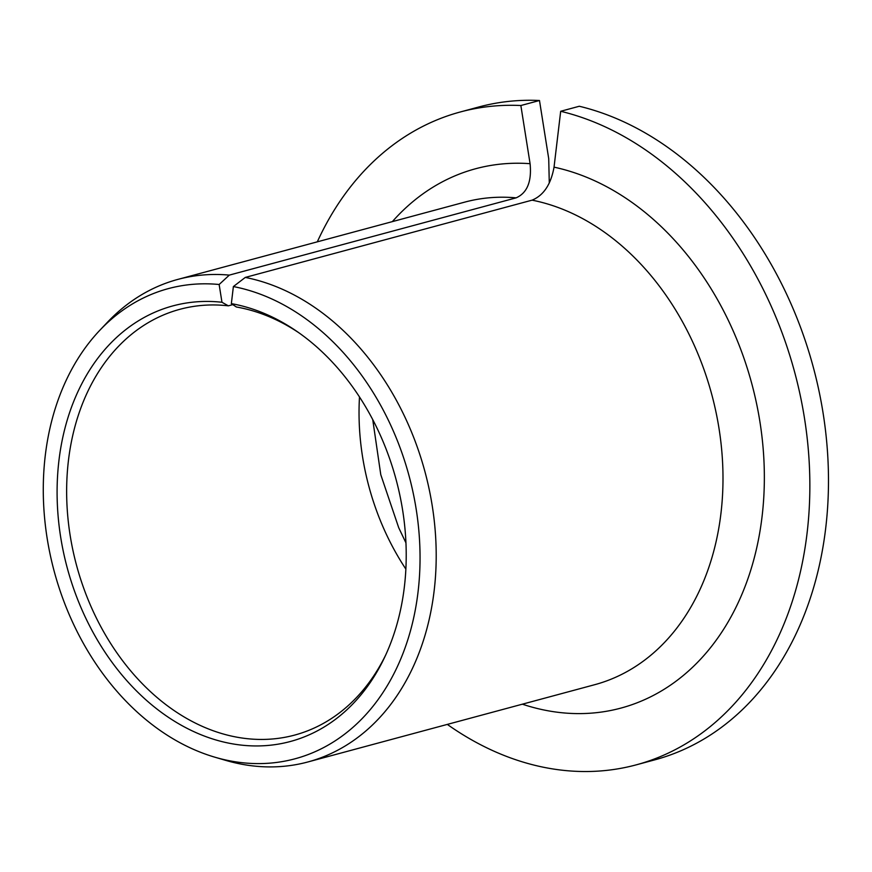 <?xml version="1.0" encoding="UTF-8"?>
<svg xmlns="http://www.w3.org/2000/svg" width="872" height="872" viewBox="0 0 872 872"><rect width="100%" height="100%" fill="white"/><g stroke="black" fill="none" stroke-linecap="round" stroke-linejoin="round"><path stroke-width="1.31" d="M549.284 183.055L548.717 158.671L539.485 100.509L520.857 105.523L530.089 163.696C531.833 181.616 527.168 193.006 516.104 197.857L229.303 275.116L219.145 284.501A243.462 183.741 -105.1 0 0 99.866 330.237A243.462 183.741 -105.1 0 0 54.249 571.509A243.462 183.741 -105.1 0 0 214.894 757.201A243.462 183.741 -105.1 0 0 419.824 569.34A243.462 183.741 -105.1 0 0 233.38 286.561L231.353 303.63L236.356 306.988A220.485 166.399 -105.1 0 1 299.042 332.897M232.835 304.622L228.355 305.832L221.968 302.268L219.145 284.501M228.355 305.832A220.485 166.399 -105.1 0 0 179.894 309.309A220.485 166.399 -105.1 0 0 76.583 565.492A220.485 166.399 -105.1 0 0 294.616 735.096A220.485 166.399 -105.1 0 0 385.773 654.85M221.968 302.268A225.576 170.247 -105.1 0 0 84.006 614.368A225.576 170.247 -105.1 0 0 384.716 657.128A225.576 170.247 -105.1 0 0 296.981 331.458A225.576 170.247 -105.1 0 0 231.353 303.63M447.314 724.403A338.085 255.158 -105.1 0 0 636.211 764.853A338.085 255.158 -105.1 0 0 807.003 436.61A338.085 255.158 -105.1 0 0 560.685 111.278L554.036 167.151C550.951 184.374 543.638 195.383 532.083 200.157L245.283 277.427L233.38 286.561M520.857 105.523A338.085 255.158 -105.1 0 0 460.307 111.976A338.085 255.158 -105.1 0 0 317.31 241.838M539.485 100.509A338.085 255.158 -105.1 0 0 478.935 106.951L460.307 111.976M636.211 764.853L654.828 759.839A338.085 255.158 -105.1 0 0 825.631 431.596A338.085 255.158 -105.1 0 0 579.302 106.253L560.685 111.278M229.303 275.116A249.883 188.592 -105.1 0 0 177.834 279.411A249.883 188.592 -105.1 0 0 107.561 322.128L99.866 330.237M214.894 757.201L225.63 760.351A249.883 188.592 -105.1 0 0 307.849 761.975A249.883 188.592 -105.1 0 0 433.569 515.069A249.883 188.592 -105.1 0 0 245.283 277.427M359.493 396.956A220.485 166.399 -105.1 0 0 405.862 569.089M516.104 197.857A249.883 188.592 -105.1 0 0 464.634 202.151L177.834 279.411M307.849 761.975L594.639 684.716A249.883 188.592 -105.1 0 0 720.359 437.809A249.883 188.592 -105.1 0 0 532.083 200.157M530.089 163.696A279.28 210.773 -105.1 0 0 392.367 221.619M522.372 704.184A279.28 210.773 -105.1 0 0 763.774 497.313A279.28 210.773 -105.1 0 0 554.036 167.151M372.736 419.606L380.781 474.706L398.722 527.745L405.938 542.853"/></g></svg>
